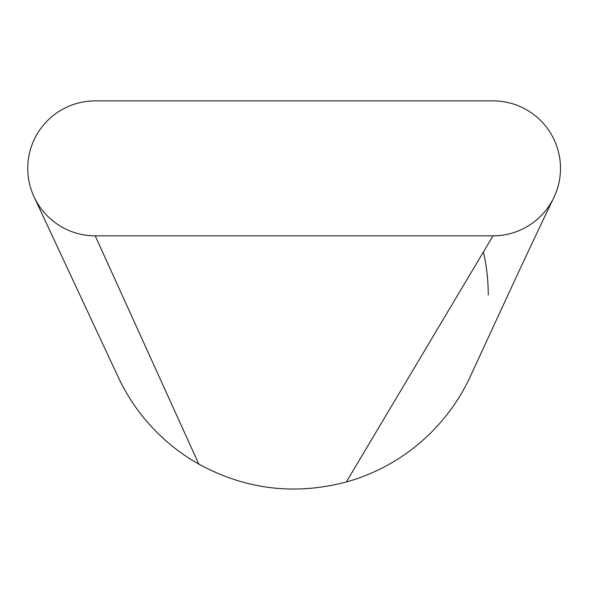 <?xml version="1.0" encoding="UTF-8"?>
<svg xmlns="http://www.w3.org/2000/svg" width="590" height="590" viewBox="0 0 590 590"><rect width="100%" height="100%" fill="white"/><g stroke="black" fill="none" stroke-linecap="round" stroke-linejoin="round"><path stroke-width="0.89" d="M560.5 168.364A67.481 67.481 0 0 0 493.019 100.875L95.226 100.875A67.481 67.481 0 0 0 27.745 168.364A67.481 67.481 0 0 0 95.226 235.845L198.83 464.138L95.226 235.845L493.019 235.845A67.481 67.481 0 0 0 560.5 168.364M34.242 197.252L117.904 376.42A194.125 194.125 0 0 1 117.403 375.336A194.125 194.125 0 0 0 117.897 376.42A194.125 194.125 0 0 0 198.837 464.131C245.647 489.582 294.816 495.526 346.337 481.978L493.019 235.845M470.451 376.184A194.125 194.125 0 0 1 346.337 481.971A194.125 194.125 0 0 0 470.451 376.184L510.446 289.602C532.615 241.671 555.492 194.007 553.774 197.731M488.247 295A194.125 194.125 0 0 0 483.409 251.959A194.125 194.125 0 0 1 488.247 295M117.904 376.42L117.904 376.42A194.125 194.125 0 0 0 198.837 464.131C245.647 489.582 294.816 495.526 346.337 481.978"/></g></svg>
